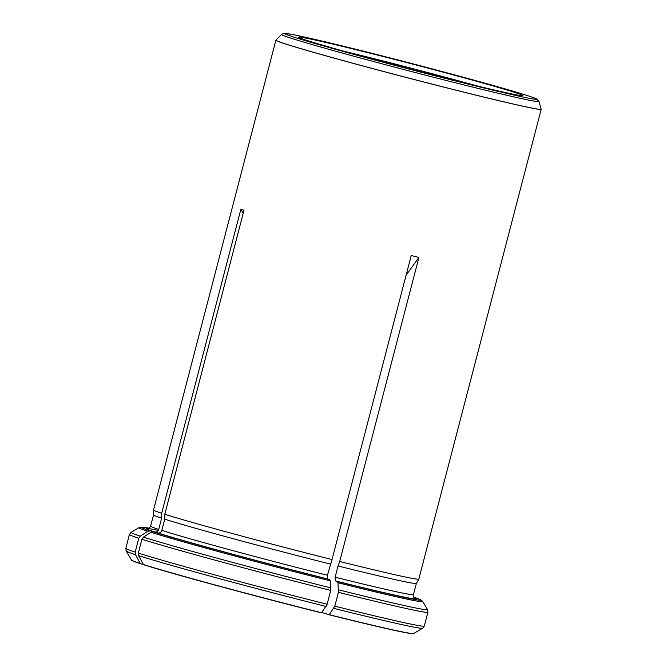 <?xml version="1.0" encoding="UTF-8"?>
<svg xmlns="http://www.w3.org/2000/svg" width="667" height="667" viewBox="0 0 667 667"><rect width="100%" height="100%" fill="white"/><g stroke="black" fill="none" stroke-linecap="round" stroke-linejoin="round"><path stroke-width="1" d="M321.594 612.773A145.798 3.393 -165.4 0 1 143.38 564.499L143.48 564.674A145.639 3.385 -165.4 0 0 321.502 612.898L327.13 604.235L330.732 590.403L330.257 580.832L329.623 579.573L327.814 578.989L327.43 575.271L332.024 559.563L411.222 255.544L418.909 257.462L406.103 275.179M143.338 564.415L140.37 563.673L135.484 554.652L135.193 552.084L138.794 538.252L140.303 536.135L147.849 531.266L150.275 530.84L154.769 531.958C156.687 532.233 158.004 531.382 158.713 529.415L161.631 518.192L161.689 513.265L240.879 209.246L243.155 213.448M476.488 85.76A113.523 2.643 14.6 0 0 368.459 57.27A113.523 2.643 14.6 0 0 343.855 51.209M329.281 614.699A145.798 3.393 -165.4 0 0 413.607 633.542L413.407 633.65A145.639 3.385 -165.4 0 1 329.19 614.816L334.817 606.161L338.419 592.329L337.944 582.75L337.31 581.499L335.493 580.915L335.117 577.197L338.036 565.983A135.801 3.16 14.6 0 0 416.366 583.425L413.448 594.622C413.607 597.215 414.007 598.366 414.649 598.066M143.38 564.499L138.594 555.653L138.302 553.085L141.904 539.253L143.413 537.135L150.959 532.266L153.385 531.832L157.879 532.958C159.797 533.233 161.106 532.383 161.814 530.415L164.741 519.193A135.801 3.16 14.6 0 0 330.348 564.057M147.899 528.589L147.899 528.589C148.332 529.098 149.241 528.289 150.625 526.163L153.543 514.949A135.801 3.16 14.6 0 0 161.631 518.192M140.37 563.673A145.639 3.385 -165.4 0 1 131.624 560.255L126.196 551.017L125.813 548.332A154.219 3.585 -165.4 0 0 135.193 552.084M541.17 109.23L539.044 101.534A133.058 3.093 14.6 0 1 409.505 71.035A133.058 3.093 14.6 0 1 281.541 34.459L275.938 40.145A137.052 3.185 14.6 0 0 407.737 77.814A137.052 3.185 14.6 0 0 541.17 109.23L541.187 109.296A137.085 3.185 -165.4 0 1 541.187 109.338A137.085 3.185 -165.4 0 1 458.254 90.779A137.085 3.185 -165.4 0 1 275.871 40.228L153.51 509.98A137.085 3.185 14.6 0 0 153.51 509.997A137.085 3.185 14.6 0 0 161.689 513.265M368.643 52.843A116 2.701 14.6 0 0 298.466 37.177A116 2.701 14.6 0 0 410.038 68.993A116 2.701 14.6 0 0 522.945 95.648A116 2.701 14.6 0 0 368.643 52.843M164.741 519.193L164.799 514.265L243.989 210.247L240.879 209.246M321.827 612.448L329.19 614.816M338.036 565.983L339.711 561.489L418.909 257.462M164.799 514.265A137.085 3.185 14.6 0 0 332.024 559.563M339.711 561.489A137.085 3.185 14.6 0 0 418.818 579.106A137.085 3.185 14.6 0 0 418.826 579.089L541.187 109.338M338.419 592.329A154.219 3.585 14.6 0 0 427.897 612.248L424.295 626.08A154.219 3.585 -165.4 0 1 334.817 606.161M125.813 548.332L129.415 534.5A154.219 3.585 14.6 0 0 138.794 538.252M140.27 563.498A145.798 3.393 -165.4 0 1 131.499 560.055M135.484 554.652A153.218 3.568 -165.4 0 1 126.196 551.017M147.849 531.266A146.657 3.41 14.6 0 1 139.061 527.647L141.546 527.097L149.091 528.197A144.23 3.352 14.6 0 0 150.275 530.84M158.321 530.357A139.228 3.235 14.6 0 0 154.769 531.958M327.13 604.235A154.219 3.585 -165.4 0 1 138.302 553.085M141.904 539.253A154.219 3.585 14.6 0 0 330.732 590.403M326.155 606.461A153.218 3.568 -165.4 0 1 138.594 555.653M153.385 531.832A144.23 3.352 14.6 0 0 329.623 579.573M157.879 532.958A139.228 3.235 14.6 0 0 327.814 578.989M161.814 530.415A135.801 3.16 14.6 0 0 327.43 575.271M337.31 581.499A144.23 3.352 14.6 0 0 413.798 597.157M335.493 580.915A139.228 3.235 14.6 0 0 414.424 597.907M335.117 577.197A135.801 3.16 14.6 0 0 413.448 594.622M150.625 526.163A135.801 3.16 14.6 0 0 158.713 529.415M338.669 589.861A153.218 3.568 14.6 0 0 427.514 609.555L427.897 612.248M337.944 582.75A146.657 3.41 14.6 0 0 422.82 601.559L420.919 599.875L413.798 597.148M413.607 633.542L422.653 628.239A153.218 3.568 -165.4 0 1 333.842 608.387M143.413 537.135A153.218 3.568 14.6 0 0 330.982 587.944M150.959 532.266A146.657 3.41 14.6 0 0 330.257 580.832M129.415 534.5L131.057 532.333A153.218 3.568 14.6 0 0 140.303 536.135M539.044 101.534L536.752 98.983L531.224 96.832C520.185 93.122 499.133 87.018 468.067 78.523L363.498 51.184A130.09 3.027 14.6 0 0 333.233 48.674A130.09 3.027 14.6 0 0 535.393 99.275A130.09 3.027 14.6 0 0 363.523 51.192C327.755 42.263 303.477 36.585 290.67 34.175L283.617 33.417L281.541 34.459M422.653 628.239L424.295 626.08M139.061 527.647L131.057 532.333M422.82 601.559L427.514 609.555M153.543 514.966L153.51 509.997M416.366 583.425L418.818 579.106"/></g></svg>

